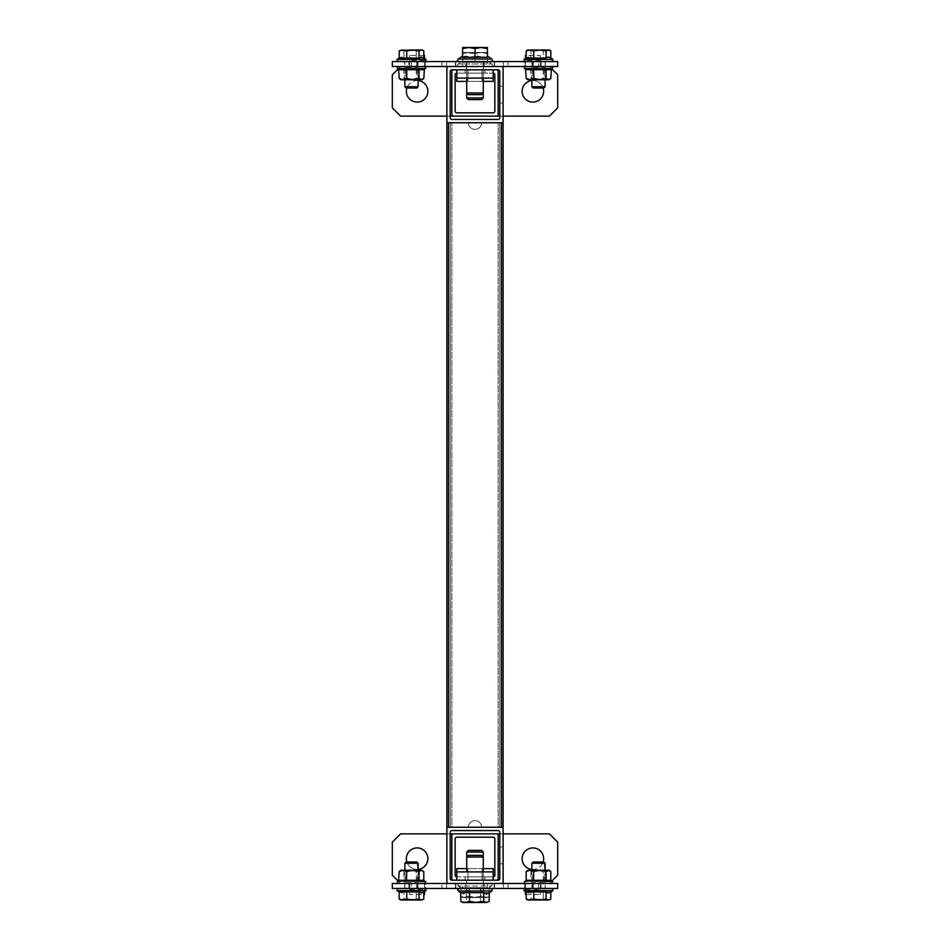 <?xml version="1.0" encoding="UTF-8"?>
<svg xmlns="http://www.w3.org/2000/svg" width="950" height="950" viewBox="0 0 950 950"><rect width="100%" height="100%" fill="white"/><g stroke="black" fill="none" stroke-linecap="round" stroke-linejoin="round"><path stroke-width="0.71" stroke-dasharray="4.75 3.56" d="M466.569 69.825L466.569 66.524L483.431 66.524L466.569 66.524L483.431 66.524L466.569 66.524L483.431 66.524L466.569 66.524L483.431 66.524L466.569 66.524L466.569 69.825L483.431 69.825L483.431 66.524L483.431 69.825L483.431 66.524L483.431 69.825L466.569 69.825L483.431 69.825L466.569 69.825L466.569 66.524L466.569 69.825L483.431 69.825L466.569 69.825M499.807 86.201L503.12 86.201L503.12 103.063L503.12 86.201L503.12 103.063L503.12 86.201L499.807 86.201L499.807 103.063L503.12 103.063L499.807 103.063L499.807 86.201M448.543 66.524L501.457 66.524L448.543 66.524A1.651 1.651 0 0 0 446.88 68.174L446.88 121.089A1.651 1.651 0 0 0 448.543 122.752L468.386 122.752A6.614 6.614 0 0 0 475 129.366A6.614 6.614 0 0 0 481.614 122.752L468.386 122.752A6.614 6.614 0 0 0 475 129.366A6.614 6.614 0 0 0 481.614 122.752L503.12 122.752L501.457 122.752L501.457 827.248L468.386 827.248A6.614 6.614 0 0 1 475 820.634A6.614 6.614 0 0 1 481.614 827.248L468.386 827.248A6.614 6.614 0 0 1 475 820.634A6.614 6.614 0 0 1 481.614 827.248L501.457 827.248A1.651 1.651 0 0 1 503.12 828.911L503.12 881.826A1.651 1.651 0 0 1 501.457 883.476L448.543 883.476L501.457 883.476M448.543 883.476A1.651 1.651 0 0 1 446.88 881.826L446.88 828.911A1.651 1.651 0 0 1 448.543 827.248L468.386 827.248A6.614 6.614 0 0 1 475 820.634A6.614 6.614 0 0 1 481.614 827.248L503.12 827.248L503.12 122.752L501.457 122.752A1.651 1.651 0 0 0 503.12 121.089L503.12 68.174A1.651 1.651 0 0 0 501.457 66.524M450.193 71.476L450.193 117.788A1.651 1.651 0 0 0 451.844 119.439L498.156 119.439A1.651 1.651 0 0 0 499.807 117.788L499.807 71.476A1.651 1.651 0 0 0 498.156 69.825L451.844 69.825A1.651 1.651 0 0 0 450.193 71.476M483.431 880.175L483.431 883.476L466.569 883.476L483.431 883.476L466.569 883.476L483.431 883.476L466.569 883.476L483.431 883.476L466.569 883.476L483.431 883.476L483.431 880.175L466.569 880.175L466.569 883.476L466.569 880.175L466.569 883.476L466.569 880.175L483.431 880.175L466.569 880.175L483.431 880.175L483.431 883.476L483.431 880.175L466.569 880.175L483.431 880.175M499.807 846.937L503.12 846.937L503.12 863.799L503.12 846.937L503.12 863.799L503.12 846.937L499.807 846.937L499.807 863.799L503.12 863.799L499.807 863.799L499.807 846.937M451.844 880.175L498.156 880.175A1.651 1.651 0 0 0 499.807 878.524L499.807 832.212A1.651 1.651 0 0 0 498.156 830.561L451.844 830.561A1.651 1.651 0 0 0 450.193 832.212L450.193 878.524A1.651 1.651 0 0 0 451.844 880.175M446.88 827.248L448.543 827.248L446.88 827.248L448.543 827.248L448.543 122.752L446.88 122.752L446.88 827.248L446.88 122.752L468.386 122.752A6.614 6.614 0 0 0 475 129.366A6.614 6.614 0 0 0 481.614 122.752L499.807 122.752L499.807 827.248L498.156 827.248L499.807 827.248L499.807 122.752L450.193 122.752L450.193 827.248L451.844 827.248L450.193 827.248L450.193 122.752L468.386 122.752A6.614 6.614 0 0 0 475 129.366A6.614 6.614 0 0 0 481.614 122.752L501.457 122.752L501.457 827.248L503.12 827.248L448.543 827.248L448.543 122.752L446.88 122.752L446.88 827.248M481.614 827.248L468.386 827.248A6.614 6.614 0 0 1 475 820.634A6.614 6.614 0 0 1 481.614 827.248M451.844 827.248L450.193 827.248L451.844 827.248L451.844 122.752L451.844 827.248M498.156 827.248L499.807 827.248L498.156 827.248L498.156 122.752L498.156 827.248M503.12 827.248L503.12 122.752L503.12 827.248M499.807 827.248L499.807 122.752L499.807 827.248M450.193 827.248L450.193 122.752L450.193 827.248M453.506 880.175L465.072 880.175L465.072 876.862L493.192 876.862L484.928 876.862L484.928 880.175L496.494 880.175L484.928 880.175L484.928 876.862L493.192 876.862A1.651 1.651 0 0 0 494.843 875.211L494.843 838.826A1.651 1.651 0 0 0 493.192 837.176L456.808 837.176A1.651 1.651 0 0 0 455.157 838.826L455.157 875.211A1.651 1.651 0 0 0 456.808 876.862L456.808 868.597L493.192 868.597L493.192 876.862L493.192 871.91L456.808 871.91L456.808 876.862L465.072 876.862L465.072 880.175L453.506 880.175A1.651 1.651 0 0 1 451.844 878.524L451.844 835.525A1.651 1.651 0 0 1 453.506 833.874L496.494 833.874A1.651 1.651 0 0 1 498.156 835.525L498.156 878.524A1.651 1.651 0 0 1 496.494 880.175M427.868 858.669A10.747 10.747 0 0 0 417.121 847.922A10.747 10.747 0 0 0 406.374 858.669A10.747 10.747 0 0 0 417.121 869.428A10.747 10.747 0 0 0 427.868 858.669M543.626 858.669A10.747 10.747 0 0 0 532.879 847.922A10.747 10.747 0 0 0 522.132 858.669A10.747 10.747 0 0 0 532.879 869.428A10.747 10.747 0 0 0 543.626 858.669M398.264 881.172L400.579 883.476L549.421 883.476L551.736 881.172M400.579 883.476L549.421 883.476L557.686 875.211L557.686 842.139L549.421 833.874L400.579 833.874L392.314 842.139L392.314 875.211L400.579 883.476M503.12 833.874L499.807 833.874M450.193 833.874L446.88 833.874M406.885 861.982A10.747 10.747 0 0 0 418.107 869.381M531.893 869.381A10.747 10.747 0 0 0 543.115 861.982M496.494 69.825L484.928 69.825L484.928 73.138L456.808 73.138L465.072 73.138L465.072 69.825L453.506 69.825L465.072 69.825L465.072 73.138L456.808 73.138A1.651 1.651 0 0 0 455.157 74.789L455.157 111.174A1.651 1.651 0 0 0 456.808 112.824L493.192 112.824A1.651 1.651 0 0 0 494.843 111.174L494.843 74.789A1.651 1.651 0 0 0 493.192 73.138L484.928 73.138L484.928 69.825L496.494 69.825A1.651 1.651 0 0 1 498.156 71.476L498.156 114.475A1.651 1.651 0 0 1 496.494 116.126L453.506 116.126A1.651 1.651 0 0 1 451.844 114.475L451.844 71.476A1.651 1.651 0 0 1 453.506 69.825M522.132 91.331A10.747 10.747 0 0 0 532.879 102.077A10.747 10.747 0 0 0 543.626 91.331A10.747 10.747 0 0 0 532.879 80.572A10.747 10.747 0 0 0 522.132 91.331M406.374 91.331A10.747 10.747 0 0 0 417.121 102.077A10.747 10.747 0 0 0 427.868 91.331A10.747 10.747 0 0 0 417.121 80.572A10.747 10.747 0 0 0 406.374 91.331M551.736 68.828L549.421 66.524L400.579 66.524L398.264 68.828M549.421 66.524L400.579 66.524L392.314 74.789L392.314 107.861L400.579 116.126L549.421 116.126L557.686 107.861L557.686 74.789L549.421 66.524M446.88 116.126L450.193 116.126M499.807 116.126L503.12 116.126M543.115 88.018A10.747 10.747 0 0 0 531.893 80.619M418.107 80.619A10.747 10.747 0 0 0 406.885 88.018M484.096 883.476L465.904 883.476L484.096 883.476L484.096 888.44L465.904 888.44L484.096 888.44M465.904 883.476L465.904 888.44M508.072 888.44L441.928 888.44L557.686 888.44L557.686 883.476L508.072 883.476L508.072 888.44L508.072 883.476L441.928 883.476L508.072 883.476L503.381 883.476L503.381 888.44L508.072 888.44M545.288 888.44L494.178 888.44L545.288 888.44L545.288 883.476L538.508 883.476L545.288 883.476M462.603 888.44L411.492 888.44L462.603 888.44L462.603 883.476L455.822 883.476L462.603 883.476M424.555 894.484L424.555 883.476L425.386 883.476L425.386 888.44L397.599 888.44L425.386 888.44L397.599 888.44L425.386 888.44L425.386 883.476L408.844 883.476L424.555 883.476L424.555 888.488L409.676 888.488L409.676 883.476L409.676 894.484L423.807 894.484M525.445 889.687L540.324 889.687L540.324 894.484L540.324 883.476L541.156 883.476L541.156 888.44L524.614 888.44L541.156 888.44L541.156 883.476L524.614 883.476L540.324 883.476L540.324 888.488L525.445 888.488L525.445 883.476L525.445 891.516M446.619 883.476L446.619 888.44L441.928 888.44L441.928 883.476L392.314 883.476L392.314 888.44L441.928 888.44L441.928 883.476L503.381 883.476M494.178 883.476L538.508 883.476L494.178 883.476L494.178 888.44L487.397 888.44L494.178 888.44L494.178 883.476M455.822 883.476L404.712 883.476L455.822 883.476L455.822 888.44L455.822 883.476M446.619 888.44L503.381 888.44M411.492 888.44L404.712 888.44L411.492 888.44L411.492 883.476L411.492 888.44M408.844 883.476L408.844 888.44L408.844 883.476M524.614 883.476L524.614 888.44L552.401 888.44L524.614 888.44L552.401 888.44L524.614 888.44L524.614 883.476M525.445 894.484L525.445 883.69L540.324 883.69L540.324 889.687M526.193 894.484L540.324 894.484M409.676 894.484L409.676 883.69L424.555 883.69L424.555 891.516M409.676 889.687L424.555 889.687M465.904 66.524L484.096 66.524L465.904 66.524L465.904 61.56L484.096 61.56L465.904 61.56M484.096 66.524L484.096 61.56M441.928 61.56L508.072 61.56L392.314 61.56L392.314 66.524L441.928 66.524L441.928 61.56L441.928 66.524L508.072 66.524L441.928 66.524L446.619 66.524L446.619 61.56L441.928 61.56M404.712 61.56L455.822 61.56L404.712 61.56L404.712 66.524L411.492 66.524L404.712 66.524M487.397 61.56L538.508 61.56L487.397 61.56L487.397 66.524L494.178 66.524L487.397 66.524M525.445 55.516L525.445 66.524L524.614 66.524L524.614 61.56L552.401 61.56L524.614 61.56L552.401 61.56L524.614 61.56L524.614 66.524L541.156 66.524L525.445 66.524L525.445 61.512L540.324 61.512L540.324 66.524L540.324 55.516L526.193 55.516M424.555 60.313L409.676 60.313L409.676 55.516L409.676 66.524L408.844 66.524L408.844 61.56L425.386 61.56L408.844 61.56L408.844 66.524L425.386 66.524L409.676 66.524L409.676 61.512L424.555 61.512L424.555 66.524L424.555 58.484M503.381 66.524L503.381 61.56L508.072 61.56L508.072 66.524L557.686 66.524L557.686 61.56L508.072 61.56L508.072 66.524L446.619 66.524M455.822 66.524L411.492 66.524L455.822 66.524L455.822 61.56L462.603 61.56L455.822 61.56L455.822 66.524M494.178 66.524L545.288 66.524L494.178 66.524L494.178 61.56L494.178 66.524M503.381 61.56L446.619 61.56M538.508 61.56L545.288 61.56L538.508 61.56L538.508 66.524L538.508 61.56M541.156 66.524L541.156 61.56L541.156 66.524M425.386 66.524L425.386 61.56L397.599 61.56L425.386 61.56L397.599 61.56L425.386 61.56L425.386 66.524M424.555 55.516L424.555 66.31L409.676 66.31L409.676 60.313M423.807 55.516L409.676 55.516M540.324 55.516L540.324 66.31L525.445 66.31L525.445 58.484M540.324 60.313L525.445 60.313M475 876.862L467.97 876.862L475 876.862M475 868.597L467.97 868.597L475 868.597M483.265 868.597L466.735 868.597M493.192 876.862L456.808 876.862M475 880.175L482.03 880.175L475 880.175M475 871.91L482.03 871.91L475 871.91M456.808 880.175L493.192 880.175L456.808 880.175L456.808 871.91M493.192 880.175L493.192 871.91M475 78.09L482.03 78.09L475 78.09M475 69.825L482.03 69.825L475 69.825M493.192 69.825L456.808 69.825L493.192 69.825L493.192 78.09L493.192 73.138L456.808 73.138L456.808 81.403L493.192 81.403L493.192 73.138M493.192 78.09L456.808 78.09L456.808 69.825M475 81.403L467.97 81.403L475 81.403M475 73.138L467.97 73.138L475 73.138M456.808 78.09L456.808 73.138M483.265 81.403L466.735 81.403M459.04 61.56L490.96 61.56L459.04 61.56A1.401 1.401 0 0 1 458.244 58.995L491.756 58.995A1.401 1.401 0 0 1 492.361 60.147M475 57.321L475 48.604L475 57.321L475 48.604L481.199 47.5L487.397 48.604L487.397 57.321L487.397 48.604L487.397 57.321L487.397 56.002L487.397 57.321L478.052 56.371L487.397 57.321L487.397 56.002L487.397 57.321L465.642 56.371L475 57.321L462.603 57.321L462.603 48.604L468.801 47.5L475 48.604L481.199 47.5L487.397 48.604L487.397 47.5L487.397 48.604L481.199 47.5L468.801 47.5L481.199 47.5L475 48.604L468.801 47.5L462.603 48.604L462.603 57.321L462.603 56.002L458.244 58.995M483.265 78.09L483.265 61.56L466.735 61.56L483.265 61.56L466.735 61.56L483.265 61.56L483.265 92.981L466.735 92.981L483.265 92.981L466.735 92.981L466.735 61.56L466.735 78.09M462.603 56.002L462.603 47.5L462.603 48.604L468.801 47.5L475 48.604M487.397 48.604L487.397 47.5L462.603 47.5L468.801 47.5L462.603 47.5L462.603 48.604M468.386 94.632L481.614 94.632L468.386 94.632L466.735 92.981L466.735 66.524L483.265 66.524L466.735 66.524L483.265 66.524L466.735 66.524L466.735 97.945L483.265 97.945L466.735 97.945L468.386 99.596L481.614 99.596L468.386 99.596L481.614 99.596L483.265 97.945L483.265 66.524L483.265 92.981L481.614 94.632L468.386 94.632M460.263 883.476L490.96 883.476L460.263 883.476M468.884 850.404L481.614 850.404L468.884 850.404M483.265 852.055L481.614 850.404L468.386 850.404L466.735 852.055L483.265 852.055L466.735 852.055L483.265 852.055L483.265 883.476L466.735 883.476L483.265 883.476L466.735 883.476L483.265 883.476L483.265 857.019L466.735 857.019L483.265 857.019L483.265 888.44L466.735 888.44L483.265 888.44L466.735 888.44L483.265 888.44L483.265 871.91M483.716 887.716L486.459 889.034L489.202 887.716L466.284 887.716L463.541 889.034L460.798 887.716L483.716 887.716L483.716 896.432L486.459 897.536L489.202 896.432L484.844 897.536L480.486 896.432L473.385 897.536L466.284 896.432L463.541 897.536L460.798 896.432L465.156 897.536L476.615 897.536L483.716 896.432M461.284 888.131L457.639 884.889L459.04 883.476L457.639 884.889L458.244 886.041L491.756 886.041L458.244 886.041L491.756 886.041L458.244 886.041L461.569 888.333L460.798 887.716L460.798 896.432L462.603 897.536L469.514 896.432L476.615 897.536L487.397 897.536L462.603 897.536L473.967 897.536L481.104 896.432L481.104 887.716L485.189 889.034L489.274 887.716L468.896 887.716L464.811 889.034L460.726 887.716L481.104 887.716M488.716 888.131L492.361 884.889L490.96 883.476L492.361 884.889L488.431 888.333L489.202 887.716L489.202 896.432L487.397 897.536L483.17 896.432L476.033 897.536L468.896 896.432L464.811 897.536L460.726 896.432L462.603 897.536L486.222 897.536L489.274 896.432L487.397 897.536L485.189 897.536L489.274 896.432M469.514 887.716L469.514 896.432M466.284 887.716L466.284 896.432M480.486 887.716L480.486 896.432M487.397 56.002L491.756 58.995M457.639 65.111A1.401 1.401 0 0 1 458.244 63.959L491.756 63.959L458.244 63.959L491.756 63.959L458.244 63.959L462.603 60.966L462.603 62.284L462.603 60.966L458.244 63.959A1.401 1.401 0 0 0 459.04 66.524L490.96 66.524L459.04 66.524A1.401 1.401 0 0 1 457.639 65.111M492.361 65.111A1.401 1.401 0 0 0 491.756 63.959L487.397 60.966L487.397 62.284L462.603 62.284L487.397 62.284L487.397 60.966L491.756 63.959A1.401 1.401 0 0 1 490.96 66.524L459.04 66.524L490.96 66.524A1.401 1.401 0 0 0 492.361 65.111M481.199 52.464L468.801 52.464L462.603 53.568L462.603 62.284L462.603 53.568L468.801 52.464L475 53.568L462.603 52.464L462.603 53.568L462.603 52.464L481.199 52.464L475 53.568L481.199 52.464L487.397 53.568L481.199 52.464L487.397 52.464L487.397 53.568L487.397 52.464L468.801 52.464L462.603 53.568L462.603 62.284L462.603 60.966L462.603 62.284L475 62.284L475 53.568L468.801 52.464L475 53.568L481.199 52.464L475 53.568L475 62.284L462.603 62.284L462.603 53.568L468.801 52.464L462.603 52.464L462.603 53.568L462.603 52.464L481.199 52.464L487.397 53.568L481.199 52.464L487.397 52.464L487.397 53.568L487.397 52.464L481.199 52.464M487.397 62.284L487.397 53.568L487.397 62.284L475 62.284L487.397 62.284L487.397 53.568L487.397 62.284M483.265 97.945L466.735 97.945M475 62.284L475 53.568L475 62.284M461.89 883.476L459.04 883.476M490.96 883.476L488.11 883.476M460.726 896.432L463.778 897.536L466.83 896.432L473.967 897.536L485.189 897.536L481.104 896.432M466.83 887.716L466.83 896.432M460.726 887.716L460.726 892.715M468.896 887.716L468.896 896.432M483.17 887.716L483.17 896.432M489.274 887.716L489.274 892.715M460.263 888.44L490.96 888.44L460.263 888.44M468.884 855.368L481.614 855.368L468.386 855.368L466.735 857.019L483.265 857.019L481.614 855.368L468.884 855.368M489.202 892.762L466.284 892.679L463.541 893.998L460.798 892.679L483.716 892.679L486.459 893.998L489.202 892.679L466.284 892.679L463.541 893.998L460.798 892.679L460.798 901.396L465.156 902.5L476.615 902.5L483.716 901.396L483.716 892.679M492.361 889.853L491.756 891.005L458.244 891.005L491.756 891.005L458.244 891.005L460.798 892.762M483.716 901.396L486.459 902.5L473.385 902.5L466.284 901.396L466.284 892.679L466.284 901.396L463.541 902.5L460.798 901.396L462.603 902.5L469.514 901.396L476.615 902.5L486.459 902.5L489.202 901.396L484.844 902.5L480.486 901.396L473.385 902.5L466.284 901.396L463.541 902.5L461.581 901.918M480.486 892.679L480.486 901.396L473.385 902.5L463.541 902.5L484.844 902.5L480.486 901.396L480.486 892.679M469.514 892.679L469.514 901.396M489.202 901.396L484.844 902.5L487.397 902.5L489.202 901.396L489.202 892.679M416.254 50.944L416.254 58.057L403.94 58.057L401.565 56.976L399.19 58.057L401.565 56.976L403.94 58.057L403.94 50.944L410.091 49.982L416.254 50.944L422.239 49.982L420.031 49.982L423.807 50.944L420.031 49.982L410.091 49.982L416.254 50.944L416.254 58.057L403.94 58.057L403.94 50.944L401.565 49.982L420.031 49.982L416.254 50.944M400.746 49.982L399.19 50.944L401.565 49.982L410.091 49.982L403.94 50.944L400.746 49.982M423.807 58.057L421.42 56.976L423.807 58.057L416.254 58.057L423.807 58.057M417.608 61.56L404.878 61.56L417.608 61.56M405.389 86.747L418.107 86.747L405.389 86.747M406.149 88.018L416.836 88.018L406.149 88.018M537.106 49.982L549.254 49.982L547.034 49.982L550.81 50.944L547.034 49.982L543.258 50.944L543.258 58.057L530.955 58.057L530.955 50.944L537.106 49.982L543.258 50.944L547.034 49.982L537.106 49.982L543.258 50.944L543.258 58.057L530.955 58.057L528.58 56.976L530.955 58.057L530.955 50.944L537.106 49.982L528.58 49.982L530.955 50.944L528.58 49.982L537.106 49.982M527.761 49.982L526.193 50.944L527.761 49.982M550.145 57.546L543.258 58.057L550.145 57.546M526.193 58.057L528.58 56.976L526.193 58.057M532.392 61.56L545.122 61.56L532.392 61.56M531.893 86.747L545.122 86.747L531.893 86.747M533.567 88.018L543.851 88.018L533.567 88.018M416.254 899.056L416.254 891.943L423.807 891.943L403.94 891.943L401.565 893.024L399.19 891.943L401.565 893.024L403.94 891.943L416.254 891.943L416.254 899.056L400.746 900.018L399.19 899.056L401.565 900.018L403.94 899.056L403.94 891.943L403.94 899.056L401.565 900.018L410.091 900.018L403.94 899.056L420.031 900.018L416.254 899.056L410.091 900.018L420.031 900.018L416.254 899.056M423.807 899.056L420.031 900.018L423.807 899.056M405.389 888.44L418.107 888.44L405.389 888.44M418.107 863.253L404.878 863.253L418.107 863.253M416.836 861.982L406.553 861.982L416.836 861.982M543.258 899.056L543.258 891.943L550.81 891.943L530.955 891.943L528.58 893.024L526.193 891.943L528.58 893.024L530.955 891.943L543.258 891.943L543.258 899.056L527.761 900.018L526.193 899.056L528.58 900.018L530.955 899.056L530.955 891.943L530.955 899.056L528.58 900.018L537.106 900.018L530.955 899.056L547.034 900.018L543.258 899.056L537.106 900.018L547.034 900.018L543.258 899.056M550.81 899.056L547.034 900.018L550.81 899.056M532.392 888.44L545.122 888.44L532.392 888.44M545.122 863.253L531.893 863.253L545.122 863.253M533.567 861.982L543.851 861.982L533.567 861.982M405.389 66.559L418.107 66.559L405.389 66.559M417.608 66.524L404.878 66.524L417.608 66.524M406.303 67.26L417.121 67.26L406.303 67.26M412.894 79.752L417.608 79.752M416.694 79.052L405.876 79.052L416.694 79.052M424.353 68.934L398.798 69.029M424.223 66.524L397.718 66.524L424.223 66.524M399.19 69.718L416.254 69.718L416.254 78.423L410.091 79.752L403.94 78.423L401.565 79.752L399.19 78.423M416.492 68.887L416.254 69.718L423.807 69.718L424.436 68.887L423.807 69.718M423.807 78.423L420.031 79.752L416.254 78.423M403.548 68.887L403.94 78.423M421.42 79.752L422.239 79.752M400.746 79.752L420.031 79.752M532.392 66.559L545.122 66.559L532.392 66.559M544.611 66.524L531.893 66.524L544.611 66.524M533.306 67.26L544.124 67.26L533.306 67.26M539.909 79.752L544.611 79.752M543.697 79.052L532.879 79.052L543.697 79.052M551.356 68.934L525.813 69.029M551.237 66.524L524.732 66.524L551.237 66.524M526.193 69.718L543.258 69.718L543.258 78.423L537.106 79.752L530.955 78.423L528.58 79.752L526.193 78.423M543.507 68.887L543.258 69.718L550.81 69.718L551.451 68.887L550.81 69.718M550.81 78.423L547.034 79.752L543.258 78.423M530.563 68.887L530.955 78.423M548.435 79.752L549.254 79.752M527.761 79.752L547.034 79.752M405.389 883.441L418.107 883.441L405.389 883.441M417.608 883.476L404.878 883.476L417.608 883.476M406.303 882.74L417.121 882.74L406.303 882.74M417.608 870.248L412.894 870.248M416.694 870.948L405.876 870.948L416.694 870.948M398.798 880.971L424.436 881.113L423.807 880.282L416.254 880.282L416.254 871.578L420.031 870.248L423.807 871.578M424.223 883.476L397.718 883.476L424.223 883.476M416.492 881.113L416.254 880.282L403.94 880.282L403.94 871.578L410.091 870.248L416.254 871.578M403.548 881.113L403.94 880.282L399.19 880.282M399.19 871.578L401.565 870.248L403.94 871.578M422.239 870.248L400.746 870.248M423.807 880.282L424.436 881.113M544.611 883.441L531.893 883.441L544.611 883.441M532.392 883.476L545.122 883.476L532.392 883.476M543.697 882.74L532.879 882.74L543.697 882.74M544.611 870.248L539.909 870.248M533.306 870.948L544.124 870.948L533.306 870.948M525.564 881.113L528.093 880.46L551.451 881.113L550.81 880.282L543.258 880.282L543.258 871.578L547.034 870.248L550.81 871.578M525.778 883.476L552.283 883.476L525.778 883.476M543.507 881.113L543.258 880.282L530.955 880.282L530.955 871.578L528.58 870.248L526.193 871.578M530.563 881.113L530.955 880.282L526.193 880.282M530.955 871.578L537.106 870.248L543.258 871.578M549.254 870.248L527.761 870.248M551.451 881.113L550.81 880.282M448.543 122.752L448.543 827.248M501.457 827.248L501.457 122.752M494.582 883.476L494.582 888.44M538.508 883.476L538.508 888.44L538.508 883.476M455.418 883.476L455.418 888.44M455.418 66.524L455.418 61.56M411.492 66.524L411.492 61.56L411.492 66.524M494.582 66.524L494.582 61.56M398.086 59.434L426.016 59.434L398.086 59.434M523.984 59.434L553.031 59.434L523.984 59.434M426.016 890.566L396.969 890.566L426.016 890.566M553.031 890.566L523.984 890.566L553.031 890.566M397.361 68.507L425.624 68.507M524.376 68.507L552.639 68.507M425.624 881.493L397.361 881.493M552.639 881.493L524.376 881.493M404.712 883.476L404.712 888.44M487.397 883.476L487.397 888.44M545.288 66.524L545.288 61.56M462.603 66.524L462.603 61.56M467.97 868.597L467.97 876.862L467.97 868.597M482.03 868.597L482.03 876.862L482.03 868.597M482.03 871.91L482.03 880.175L482.03 871.91M467.97 871.91L467.97 880.175L467.97 871.91M482.03 69.825L482.03 78.09L482.03 69.825M467.97 69.825L467.97 78.09L467.97 69.825M467.97 73.138L467.97 81.403L467.97 73.138M482.03 73.138L482.03 81.403L482.03 73.138M466.735 871.91L466.735 852.055M457.639 889.853L458.244 891.005M488.454 893.273L491.756 891.005M399.855 57.546L399.19 57.986L399.855 57.546M418.107 79.752L418.107 61.56L418.107 79.752L417.121 79.052L417.121 67.26L418.107 66.524M404.878 79.752L404.878 61.56L404.878 79.752L405.876 79.052L405.876 67.26L404.878 66.524M531.893 79.752L531.893 61.56L531.893 79.752L532.879 79.052L532.879 67.26L531.893 66.524M545.122 79.752L545.122 61.56L545.122 79.752L544.124 79.052L544.124 67.26L545.122 66.524M399.855 892.454L399.19 892.014L399.855 892.454M418.107 870.248L418.107 888.44L418.107 870.248L417.121 870.948L417.121 882.74L418.107 883.476M404.878 870.248L404.878 888.44L404.878 870.248L405.876 870.948L405.876 882.74L404.878 883.476M526.87 892.454L526.193 892.014L526.87 892.454M545.122 870.248L545.122 888.44L545.122 870.248L544.124 870.948L544.124 882.74L545.122 883.476M531.893 870.248L531.893 888.44L531.893 870.248L532.879 870.948L532.879 882.74L531.893 883.476M399.273 69.196L398.644 68.934M526.276 69.196L525.647 68.934M399.261 880.804L398.644 881.066M424.353 881.066L423.724 880.804M550.739 880.804L551.356 881.066M525.647 881.066L526.276 880.804"/><path stroke-width="1.43" d="M448.543 66.524A1.651 1.651 0 0 0 446.88 68.174L446.88 121.089A1.651 1.651 0 0 0 448.543 122.752L501.457 122.752A1.651 1.651 0 0 0 503.12 121.089L503.12 68.174A1.651 1.651 0 0 0 501.457 66.524M499.807 117.788L499.807 71.476A1.651 1.651 0 0 0 498.156 69.825L451.844 69.825A1.651 1.651 0 0 0 450.193 71.476L450.193 117.788A1.651 1.651 0 0 0 451.844 119.439L498.156 119.439A1.651 1.651 0 0 0 499.807 117.788M501.457 883.476A1.651 1.651 0 0 0 503.12 881.826L503.12 828.911A1.651 1.651 0 0 0 501.457 827.248L448.543 827.248A1.651 1.651 0 0 0 446.88 828.911L446.88 881.826A1.651 1.651 0 0 0 448.543 883.476M498.156 830.561L451.844 830.561A1.651 1.651 0 0 0 450.193 832.212L450.193 878.524A1.651 1.651 0 0 0 451.844 880.175L498.156 880.175A1.651 1.651 0 0 0 499.807 878.524L499.807 832.212A1.651 1.651 0 0 0 498.156 830.561M501.457 827.248L501.457 122.752L503.12 122.752L503.12 827.248L446.88 827.248L446.88 122.752L448.543 122.752L448.543 827.248M501.457 122.752L448.543 122.752M456.808 876.862A1.651 1.651 0 0 1 455.157 875.211L455.157 838.826A1.651 1.651 0 0 1 456.808 837.176L493.192 837.176A1.651 1.651 0 0 1 494.843 838.826L494.843 875.211A1.651 1.651 0 0 1 493.192 876.862M496.494 880.175A1.651 1.651 0 0 0 498.156 878.524L498.156 835.525A1.651 1.651 0 0 0 496.494 833.874L453.506 833.874A1.651 1.651 0 0 0 451.844 835.525L451.844 878.524A1.651 1.651 0 0 0 453.506 880.175M418.107 869.381A10.747 10.747 0 0 0 427.868 858.669A10.747 10.747 0 0 0 417.121 847.922A10.747 10.747 0 0 0 406.885 861.982M543.115 861.982A10.747 10.747 0 0 0 532.879 847.922A10.747 10.747 0 0 0 522.132 858.669A10.747 10.747 0 0 0 531.893 869.381M551.736 881.172L557.686 875.211L557.686 842.139L549.421 833.874L503.12 833.874M499.807 833.874L450.193 833.874M446.88 833.874L400.579 833.874L392.314 842.139L392.314 875.211L398.264 881.172M493.192 73.138A1.651 1.651 0 0 1 494.843 74.789L494.843 111.174A1.651 1.651 0 0 1 493.192 112.824L456.808 112.824A1.651 1.651 0 0 1 455.157 111.174L455.157 74.789A1.651 1.651 0 0 1 456.808 73.138M453.506 69.825A1.651 1.651 0 0 0 451.844 71.476L451.844 114.475A1.651 1.651 0 0 0 453.506 116.126L496.494 116.126A1.651 1.651 0 0 0 498.156 114.475L498.156 71.476A1.651 1.651 0 0 0 496.494 69.825M531.893 80.619A10.747 10.747 0 0 0 522.132 91.331A10.747 10.747 0 0 0 532.879 102.077A10.747 10.747 0 0 0 543.115 88.018M406.885 88.018A10.747 10.747 0 0 0 417.121 102.077A10.747 10.747 0 0 0 427.868 91.331A10.747 10.747 0 0 0 418.107 80.619M398.264 68.828L392.314 74.789L392.314 107.861L400.579 116.126L446.88 116.126M450.193 116.126L499.807 116.126M503.12 116.126L549.421 116.126L557.686 107.861L557.686 74.789L551.736 68.828M532.879 888.44L532.879 883.476L557.686 883.476L557.686 888.44L392.314 888.44L392.314 883.476L417.121 883.476L417.121 888.44M532.879 883.476L417.121 883.476M525.445 891.516L525.445 894.484L526.193 894.484M424.555 891.516L424.555 894.484L423.807 894.484M417.121 61.56L417.121 66.524L392.314 66.524L392.314 61.56L557.686 61.56L557.686 66.524L532.879 66.524L532.879 61.56M417.121 66.524L532.879 66.524M424.555 58.484L424.555 55.516L423.807 55.516M525.445 58.484L525.445 55.516L526.193 55.516M493.192 880.175L493.192 868.597L483.265 868.597M466.735 868.597L456.808 868.597L456.808 871.91L493.192 871.91M456.808 880.175L456.808 871.91M483.265 81.403L493.192 81.403L493.192 78.09L456.808 78.09L456.808 69.825M493.192 78.09L493.192 69.825M466.735 81.403L456.808 81.403L456.808 78.09M459.04 61.56A1.401 1.401 0 0 1 458.244 58.995L462.603 56.002M492.361 60.147A1.401 1.401 0 0 1 490.96 61.56A1.401 1.401 0 0 0 491.756 58.995L458.244 58.995M483.265 97.945L466.735 97.945L468.386 99.596L481.614 99.596L483.265 97.945L483.265 92.981L481.614 94.632L468.386 94.632L466.735 92.981L483.265 92.981L483.265 78.09M487.397 56.002L491.756 58.995M487.397 57.261L462.603 57.321L462.603 47.5L468.801 47.5L462.603 48.604M487.397 48.604L487.397 47.5L468.801 47.5L475 48.604L481.199 47.5L487.397 48.604L487.397 57.321M466.735 97.945L466.735 78.09M462.638 57.309L465.642 56.371L462.638 57.309M475 57.321L478.052 56.371L475 57.321L475 48.604M466.735 852.055L468.386 850.404L481.614 850.404L483.265 852.055L466.735 852.055L466.735 871.91M460.726 892.715L460.726 896.432M489.274 892.715L489.274 896.432M468.386 855.368L481.614 855.368L483.265 857.019L466.735 857.019L468.386 855.368M461.581 901.918L465.156 902.5L462.603 902.5L460.798 901.396L460.798 892.679L483.716 892.679L486.459 893.998L489.202 892.679M469.514 892.679L469.514 901.396L465.156 902.5L476.615 902.5L483.716 901.396L483.716 892.679M469.514 901.396L476.615 902.5L486.459 902.5L489.202 901.396L489.202 892.762M483.716 901.396L486.459 902.5L489.202 901.396M412.894 49.982L399.855 50.493L399.19 50.944L399.19 58.057L419.045 58.057L419.045 50.944L412.894 49.982L406.742 50.944L406.742 58.057L419.045 58.057L421.42 56.976L419.045 58.057L419.045 50.944L412.894 49.982L406.742 50.944L402.966 49.982L399.19 50.944L399.19 58.057L406.742 58.057L406.742 50.944L402.966 49.982L399.855 50.493L421.42 49.982L419.045 50.944L421.42 49.982L412.894 49.982M422.239 49.982L423.807 50.944L423.807 57.986L423.807 50.944L422.239 49.982M418.107 86.747L404.878 86.747L404.878 79.752L404.878 86.747L418.107 86.747L418.107 79.752L418.107 86.747L416.836 88.018L406.149 88.018L404.878 86.747L406.149 88.018L416.836 88.018L418.107 86.747M533.746 50.944L533.746 58.057L546.06 58.057L548.435 56.976L550.81 58.057L548.435 56.976L546.06 58.057L546.06 50.944L539.909 49.982L533.746 50.944L529.969 49.982L526.87 50.493L526.193 50.944L526.193 58.057L546.06 58.057L546.06 50.944L548.435 49.982L529.969 49.982L526.193 50.944L527.761 49.982L529.969 49.982L526.193 50.944L526.193 58.057L533.746 58.057L533.746 50.944L529.969 49.982L539.909 49.982L533.746 50.944M549.254 49.982L550.81 50.944L550.81 57.986L550.81 50.944L548.435 49.982L539.909 49.982L546.06 50.944L548.435 49.982L550.121 50.481L549.254 49.982M544.611 86.747L531.893 86.747L531.893 79.752L531.893 86.747L544.611 86.747M543.851 88.018L533.164 88.018L531.893 86.747L533.164 88.018L543.851 88.018L545.122 86.747L545.122 79.752L545.122 86.747L543.851 88.018M423.807 899.056L423.807 892.014L423.807 899.056L421.42 900.018L423.13 899.508L421.42 900.018L419.045 899.056L419.045 891.943L399.19 891.943L399.19 899.056L402.966 900.018L421.42 900.018L419.045 899.056L419.045 891.943L399.19 891.943L399.19 899.056L402.966 900.018L406.742 899.056L406.742 891.943L406.742 899.056L412.894 900.018L419.045 899.056L412.894 900.018L421.42 900.018L423.807 899.056M400.746 900.018L406.742 899.056L412.894 900.018L400.746 900.018L399.19 899.056L400.746 900.018M423.807 891.943L421.42 893.024L419.045 891.943L421.42 893.024L423.807 891.943M417.608 863.253L418.107 870.248L418.107 863.253L404.878 863.253L417.608 863.253M406.553 861.982L416.836 861.982L418.107 863.253L416.836 861.982L406.149 861.982L404.878 863.253L404.878 870.248L404.878 863.253L406.553 861.982M550.81 899.056L550.81 892.014L550.81 899.056L548.435 900.018L550.145 899.508L548.435 900.018L546.06 899.056L546.06 891.943L526.193 891.943L526.193 899.056L529.969 900.018L548.435 900.018L546.06 899.056L546.06 891.943L526.193 891.943L526.193 899.056L529.969 900.018L533.746 899.056L533.746 891.943L533.746 899.056L539.909 900.018L546.06 899.056L539.909 900.018L548.435 900.018L550.81 899.056M527.761 900.018L533.746 899.056L539.909 900.018L527.761 900.018L526.193 899.056L527.761 900.018M550.81 891.943L548.435 893.024L546.06 891.943L548.435 893.024L550.81 891.943M544.611 863.253L545.122 870.248L545.122 863.253L531.893 863.253L544.611 863.253M533.164 861.982L543.851 861.982L545.122 863.253L543.851 861.982L533.164 861.982L531.893 863.253L531.893 870.248L531.893 863.253L533.164 861.982M406.493 68.887L406.742 69.718L399.19 69.718L398.549 68.887L421.907 69.54L424.436 68.887L423.807 78.423L422.239 79.752L419.045 78.423L419.045 69.718L406.742 69.718L406.742 78.423L412.894 79.752L419.045 78.423M398.549 68.887L399.19 78.423L402.966 79.752L406.742 78.423M423.807 69.718L419.045 69.718L419.437 68.887M423.807 78.423L421.42 79.752L400.746 79.752L399.19 78.423M417.608 79.752L412.894 79.752M420.031 79.752L421.42 79.752M423.724 69.196L425.624 68.507L397.361 68.507L397.718 66.524M533.508 68.887L533.746 69.718L526.193 69.718L525.564 68.887L548.922 69.54L551.451 68.887L550.81 78.423L549.254 79.752L546.06 78.423L546.06 69.718L533.746 69.718L533.746 78.423L539.909 79.752L546.06 78.423M525.564 68.887L526.193 78.423L529.969 79.752L533.746 78.423M550.81 69.718L546.06 69.718L546.452 68.887M550.81 78.423L548.435 79.752L527.761 79.752L526.193 78.423M544.611 79.752L539.909 79.752M547.034 79.752L548.435 79.752M550.727 69.196L552.639 68.507L524.376 68.507L524.732 66.524M419.437 881.113L419.045 880.282L423.807 880.282L424.436 881.113L421.907 880.46L398.549 881.113L399.19 880.282L419.045 880.282L419.045 871.578L412.894 870.248L417.608 870.248M424.436 881.113L425.624 881.493L425.267 883.476M423.807 880.282L423.807 871.578L421.42 870.248L423.807 871.578M419.045 871.578L421.42 870.248L412.894 870.248L406.742 871.578L402.966 870.248L399.19 871.578L400.746 870.248L412.894 870.248M406.493 881.113L406.742 871.578M398.549 881.113L399.19 871.578M525.813 880.971L552.639 881.493L548.922 880.46L525.718 881.03M533.508 881.113L533.746 871.578L529.969 870.248L526.193 871.578L526.193 880.282L546.06 880.282L546.06 871.578L539.909 870.248L533.746 871.578M544.611 870.248L527.761 870.248L526.193 871.578M546.452 881.113L546.06 880.282L550.81 880.282L550.81 871.578L549.254 870.248L546.06 871.578M550.81 871.578L548.435 870.248L539.909 870.248M551.451 881.113L550.81 880.282M526.193 880.282L525.564 881.113L526.193 880.282M460.798 892.762L458.244 891.005L491.756 891.005L492.361 889.853L490.96 888.44L492.361 889.853M426.016 59.434L396.969 59.434L397.599 61.56L396.969 59.434L426.016 59.434L425.386 61.56L426.016 59.434L423.13 57.546L426.016 59.434M551.914 59.434L523.984 59.434L524.614 61.56L523.984 59.434L551.914 59.434M424.911 890.566L426.016 890.566L425.386 888.44L426.016 890.566L396.969 890.566L424.911 890.566M551.914 890.566L553.031 890.566L552.401 888.44L553.031 890.566L523.984 890.566L551.914 890.566M398.798 880.971L425.624 881.493M483.265 852.055L483.265 871.91M457.639 889.853L459.04 888.44L457.639 889.853L458.244 891.005M488.454 893.273L491.756 891.005M399.19 57.986L396.969 59.434L399.19 57.986M526.193 57.986L523.984 59.434L526.193 57.986M550.145 57.546L553.031 59.434L552.401 61.56L553.031 59.434L550.145 57.546M423.13 892.454L426.016 890.566L423.13 892.454M399.19 892.014L396.969 890.566L397.599 888.44L396.969 890.566L399.19 892.014M550.145 892.454L553.031 890.566L550.145 892.454M526.193 892.014L523.984 890.566L524.614 888.44L523.984 890.566L526.193 892.014M398.798 69.029L397.361 68.507M425.624 68.507L425.267 66.524M525.813 69.029L524.376 68.507M552.639 68.507L552.283 66.524M397.361 881.493L397.718 883.476M524.376 881.493L524.732 883.476M552.639 881.493L552.283 883.476"/></g></svg>
